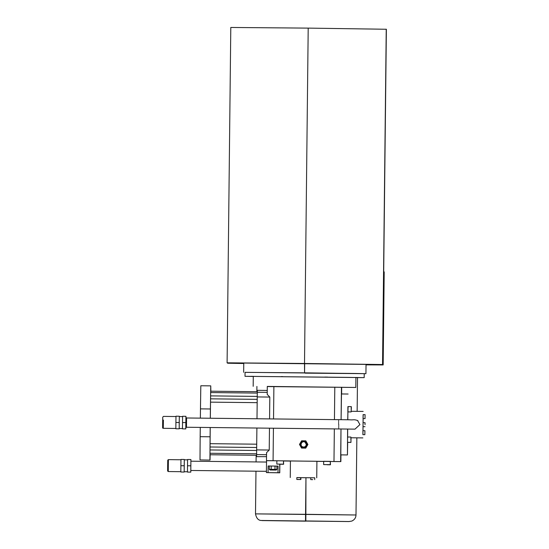 <?xml version="1.0" encoding="UTF-8"?>
<svg xmlns="http://www.w3.org/2000/svg" width="549" height="549" viewBox="0 0 549 549"><rect width="100%" height="100%" fill="white"/><g stroke="black" fill="none" stroke-linecap="round" stroke-linejoin="round"><path stroke-width="0.82" d="M304.565 372.846L304.51 363.479L366.032 364.399L243.763 363.054L304.668 363.575L304.565 372.846L365.929 373.67L305.031 373.142M303.714 372.84L245.053 372.366M243.756 363.513L227.732 363.218L227.101 362.82L304.51 363.479L308.202 28.116L230.793 27.464L227.101 362.82M384.197 271.906L383.703 271.59L386.372 29.262L308.202 28.116L304.51 363.479L382.543 364.529L383.168 364.934L384.197 271.906L383.168 364.934L366.032 364.865M366.032 364.399L365.936 373.67L364.234 373.684M255.971 471.193L255.505 513.885C256.328 518.009 258.126 520.198 260.899 520.466L349.308 521.536L305.512 520.953L305.56 514.31L255.505 513.885L355.999 514.989L305.56 514.31L305.958 477.733L305.848 521.166L262.051 520.576L348.869 521.55L351.813 521.076C354.503 519.814 355.903 517.789 355.999 514.989L356.85 437.834M355.91 377.609L364.186 377.623L364.234 373.649L356.136 373.485L245.053 372.339L245.012 376.312L253.281 376.477M324.768 377.067L327.588 377.094L324.768 377.067M354.853 377.465L358.168 377.506L354.853 377.465M355.91 377.588L358.332 377.609L355.91 377.582M253.288 376.449L251.03 376.429L253.288 376.456M253.693 376.353L250.866 376.326L253.693 376.353M282.865 376.607L281.205 376.58L282.865 376.607M364.186 377.623L245.012 376.312M256.994 418.757L257.234 396.927L269.813 397.064L267.205 394.395L267.294 386.414L355.807 387.464L267.294 386.571M355.807 387.464L355.91 377.534L348.938 377.389L253.288 376.401L253.178 386.331M266.546 456.651L256.802 456.658M269.813 397.064L269.573 418.894M269.47 428.158L269.23 450.036L256.651 449.892L256.616 454.586L266.546 454.696M256.891 428.021L256.651 449.892M269.23 450.036L266.56 452.657L266.478 460.638L340.867 461.606L340.943 454.874M347.613 429.03L347.442 454.949L340.826 454.874L340.991 428.947L340.634 461.455M348.073 406.589L347.716 419.759M347.442 454.949L347.682 442.391M348.114 394.031L341.492 393.962L341.094 419.676L341.451 387.23M333.984 461.366L334.341 428.879M334.444 419.608L334.801 387.141M341.684 387.381L341.615 393.962M330.484 461.503L340.867 461.606M323.677 461.435L316.91 461.359M290.428 461.064L283.661 460.988M273.889 386.469L273.532 418.935M273.429 428.206L273.073 460.693M257.234 396.927L257.344 390.325L267.274 390.435L257.344 390.325M256.616 456.542L256.616 454.586M365.037 424.706L365.051 422.716L365.037 424.706M365.051 422.716L363.067 422.696L362.985 430.691M365.078 414.92L365.044 418.626L365.078 414.92M365.085 414.653L363.102 414.632L363.054 418.606L365.044 418.626M364.865 434.417L364.913 430.711L364.865 434.417M364.913 430.711L362.923 430.691L362.882 434.664L364.865 434.684M363.081 422.696L363.122 418.606M363.15 414.632L362.93 434.664M347.901 411.887L347.785 419.759M347.682 429.03L347.627 437.018M279.75 464.118L279.654 472.744L268.077 472.627L268.138 465.998L269.298 466.026L269.264 469.326L270.012 469.999L271.556 470.019L271.158 469.34L269.264 469.326M269.298 466.019L278.069 466.115L268.138 465.998L268.077 472.627L266.409 472.6L266.539 460.68L283.483 460.844L283.449 464.152L276.826 464.077L283.449 464.152M279.853 464.118L279.757 472.813L266.409 472.6M278 472.723L278.069 466.101M275.022 466.074L274.98 469.381L271.158 469.34L271.199 466.032M276.943 466.101L276.909 469.416L274.98 469.381L274.596 470.04L276.14 470.068L276.909 469.416M271.556 470.019L274.617 470.054M312.745 479.634L310.755 479.606L312.745 479.634M314.728 479.654L314.749 477.795L300.811 477.664M300.523 479.476L296.817 479.435L300.523 479.476M300.79 479.476L300.543 477.616L296.837 477.582L296.817 479.435M297.139 479.476L300.852 479.517L297.139 479.476M314.749 477.815L296.837 477.63M316.732 477.822L316.917 461.27L290.428 460.975L290.249 477.527M210.137 454.764L210.041 460.089L200.001 459.911L210.041 460.089M209.931 460.021L210.095 436.791L200.165 436.681L200.001 459.911M200.364 418.132L200.467 408.875L210.404 408.984L210.301 418.242M210.198 427.506L210.095 436.791M200.268 427.397L200.165 436.681M210.404 408.984L210.747 385.865L200.817 385.755L200.467 408.875M210.837 391.197L210.747 385.865M210.322 418.242L210.528 402.143M210.576 398.835L210.638 392.569L257.316 393.084M210.686 392.569L210.768 391.197M210.068 454.757L210.013 453.275M210.027 449.967L210.219 427.506M257.186 402.657L210.507 402.143L210.548 398.835L257.227 399.343M256.651 453.79L209.972 453.275L210.006 449.96L256.685 450.475M190.798 470.472L190.908 459.54L190.791 472.14L190.819 470.472L266.478 471.31M190.908 459.54L187.593 459.506L187.511 465.785L187.456 472.085L190.764 472.119M187.456 472.085L190.791 472.14M187.511 465.785L190.819 465.82M187.607 459.842L184.292 459.808L184.203 465.751L184.162 471.728L187.477 471.763M184.306 459.808L184.176 471.728M184.286 459.465L180.971 459.431L180.889 465.71L180.834 472.01L184.141 472.044M180.834 472.01L184.176 472.065M180.889 465.71L184.203 465.751M185.939 417.46L185.919 416.307L182.611 416.272L182.522 422.552L182.467 428.851L185.809 428.906L185.823 427.753M182.467 428.851L185.809 428.906M182.522 422.552L185.837 422.586L185.782 428.886M185.919 416.307L185.837 422.586M357.509 420.438L359.931 424.562L355.004 429.14M179.221 422.517L179.187 428.831L179.324 416.252L179.214 422.517L175.906 422.476L175.852 428.776L179.159 428.817M175.852 428.776L179.187 428.831M175.906 422.476L175.989 416.197L179.297 416.231M301.936 447.27L301.909 447.257C304.62 448.252 306.315 447.332 306.994 444.498L305.464 441.671C301.758 439.07 298.409 445.184 301.902 447.25C304.613 448.245 306.308 447.325 306.987 444.491L305.47 441.671M301.545 448.08L305.745 448.121L307.886 444.505L305.827 440.84L301.621 440.792L299.479 444.416L301.545 448.08L305.759 448.135L307.9 444.512L305.827 440.84M306.328 444.484L305.107 442.226C302.142 440.147 299.459 445.04 302.259 446.694C304.427 447.49 305.786 446.749 306.328 444.484M305.107 442.226L305.1 442.219C302.142 440.161 299.473 445.047 302.266 446.694L302.259 446.694M282.282 464.138L277.979 464.09L282.282 464.138M283.627 464.269L279.853 464.234L283.627 464.269L283.483 460.954M327.122 464.742L330.443 464.783L327.142 464.756M330.443 464.783L330.299 461.469M323.642 464.591L330.265 464.667L323.642 464.591L323.677 461.284L330.299 461.359L330.265 464.667M328.206 464.653L324.466 464.605L328.206 464.639M350.873 439.715L350.893 437.059L350.859 439.708M350.893 437.059L347.586 437.018L347.524 442.316L350.832 442.357M350.996 437.773L350.955 442.432L351.01 437.773M347.641 442.316L350.955 442.432M350.962 441.691L350.996 438.829L350.962 441.691M351.003 437.869L350.989 438.823L351.003 437.869M351.305 409.341L351.346 406.699L351.305 409.341M351.326 409.355L351.339 407.694L351.312 409.355M351.168 411.922L351.23 406.624L351.168 411.922L347.86 411.887L347.915 406.589L351.23 406.624M351.223 407.365L351.182 410.227L351.223 407.365M351.175 411.187L351.195 410.233L351.175 411.187M386.235 29.172L382.543 364.529M267.233 392.363L257.303 392.254M180.854 471.687L168.275 471.55L168.317 465.579L168.406 459.63L180.985 459.774M338.699 424.302C338.747 418.317 338.74 418.311 338.658 424.274C338.609 430.258 338.616 430.265 338.699 424.302M175.865 428.453L163.286 428.316L163.396 420.054M162.73 420.301L162.628 427.602L162.73 420.301M185.878 423.011L185.905 417.83L185.878 423.011M186.509 422.6C186.585 416.54 186.598 416.664 186.536 422.97C186.468 428.604 186.454 428.488 186.509 422.6M243.763 363.054L243.66 372.325M386.372 29.262L383.703 271.59M256.905 386.421L256.85 391.705M256.15 455.265L256.074 461.922M357.145 411.352L357.516 377.616M365.01 426.69L363.019 426.669M363.157 411.414L351.182 411.283M362.862 437.903L350.893 437.766M310.755 479.606L310.775 477.754M300.852 479.517L300.873 477.664M210.02 454.757L256.609 455.272M210.72 391.197L257.309 391.712M210.603 395.884L257.282 396.399M210.013 446.982L256.692 447.497M210.054 443.674L256.733 444.189M190.901 461.201L266.581 462.038M168.275 471.55L167.623 470.987L167.658 465.573L167.754 460.117L168.406 459.63M185.926 417.357L186.578 417.981L349.672 419.786C353.81 420.225 353.364 419.017 357.783 420.603L357.886 420.664M185.809 427.856L186.475 427.246L355.052 429.14M182.488 428.529L179.18 428.495M182.618 416.609L179.31 416.574M163.286 428.316C162.442 426.566 162.634 430.999 162.648 424.103L162.744 417.192L163.417 416.396L175.996 416.54M276.826 464.077L276.861 460.769"/></g></svg>
